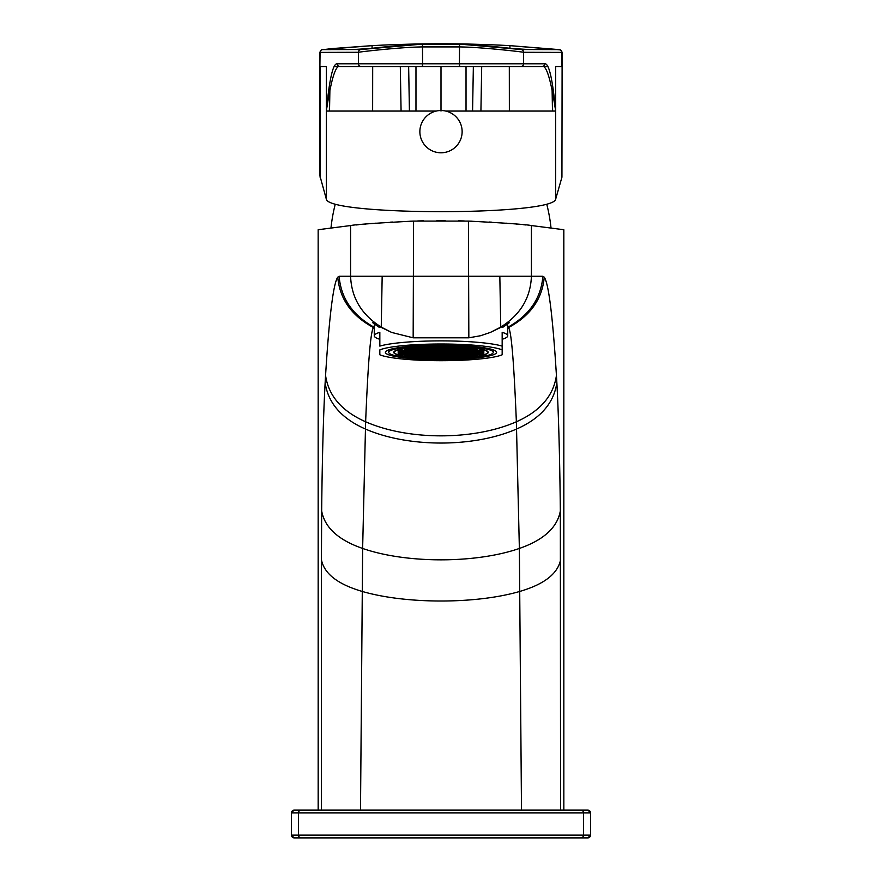 <?xml version="1.0" encoding="UTF-8"?>
<svg xmlns="http://www.w3.org/2000/svg" width="882" height="882" viewBox="0 0 882 882"><rect width="100%" height="100%" fill="white"/><g stroke="black" fill="none" stroke-linecap="round" stroke-linejoin="round"><path stroke-width="1.32" d="M441 358.511A47.264 6.174 180 0 0 488.264 352.348A47.264 6.174 180 0 0 441 346.174A47.264 6.174 0 0 0 393.736 352.348A47.264 6.174 0 0 0 441 358.511M441 359.172A52.27 6.824 180 0 0 493.27 352.348A52.27 6.824 180 0 0 441 345.524A52.27 6.824 0 0 0 388.73 352.348A52.27 6.824 0 0 0 441 359.172M441 359.602A55.61 7.254 180 0 0 496.61 352.348A55.61 7.254 180 0 0 441 345.094A55.61 7.254 0 0 0 385.39 352.348A55.61 7.254 0 0 0 441 359.602M502.167 349.911L502.167 354.785A63.956 8.346 180 0 1 441 360.694A63.956 8.346 180 0 1 379.833 354.785L379.833 349.911A63.956 8.346 180 0 1 441 344.002A63.956 8.346 180 0 1 502.167 349.911L502.167 346.108L502.167 349.911M502.167 339.283A66.734 8.71 180 0 0 507.734 335.81A66.734 8.71 180 0 0 502.167 332.327L502.167 346.108A66.734 8.71 0 0 0 441 340.882A66.734 8.71 0 0 0 379.833 346.108L379.833 332.327A66.734 8.71 180 0 0 374.266 335.81A66.734 8.71 180 0 0 379.833 339.283M374.266 323.981L372.877 322.669M379.315 327.387C369.966 321.081 370.605 321.081 381.245 327.387L391.685 332.448L413.162 337.817L468.838 337.817L480.525 335.733L490.315 332.448L500.755 327.387C511.395 321.081 512.034 321.081 502.685 327.387M509.123 322.669L507.734 323.981M409.821 221.217L413.581 221.084C376.25 223.058 355.259 224.546 350.584 225.549L350.584 276.242L542.882 276.242L544.249 277.157C548.703 283.695 552.76 316.462 556.432 375.467L556.862 382.722C558.648 416.05 559.805 458.794 560.335 510.954L560.566 810.095M490.315 332.448L500.215 327.387C520.137 315.183 530.534 298.138 531.416 276.242L531.416 225.549C526.741 224.546 505.75 223.058 468.419 221.084L472.179 221.217M560.566 559.85C557.711 573.785 544.128 584.314 519.807 591.425C476.159 604.214 405.841 604.214 362.193 591.425C337.872 584.314 324.289 573.785 321.434 559.85L321.665 510.954C322.195 458.794 323.352 416.05 325.138 382.722L325.568 375.467C329.24 316.462 333.297 283.695 337.751 277.157L339.118 276.242L350.584 276.242C351.466 298.138 361.863 315.183 381.785 327.387L391.685 332.448M350.584 225.549L318.457 229.684M413.162 337.817L413.581 221.084L468.419 221.084L468.838 337.817M318.159 810.095L318.159 229.728L318.204 810.095L294.136 810.095L587.864 810.095L563.841 810.095L563.796 229.717L531.416 225.549M351.08 225.494L352.954 225.296M356.13 224.965L358.897 224.678M363.77 224.215L365.611 224.05M370.264 223.642L372.656 223.433M374.674 223.278L376.14 223.157M381.663 222.749L384.177 222.573M390.428 222.165L392.534 222.044M417.737 220.952L423.448 220.82M436.844 220.643L445.156 220.643M458.552 220.82L464.23 220.952M489.003 222.01L491.572 222.165M497.823 222.573L500.337 222.749M505.86 223.157L507.326 223.278M509.344 223.433L511.736 223.642M516.389 224.05L518.23 224.215M523.103 224.678L525.87 224.965M529.046 225.296L530.92 225.494M339.118 276.242C340.97 298.414 352.745 315.469 374.453 327.398L373.571 327.608C370.738 330.077 368.092 361.466 365.633 421.772L362.634 548.45L360.506 810.095L321.434 810.095L321.434 559.85M587.754 837.9A2.778 2.778 -90 0 0 590.532 835.122L587.864 837.9L294.136 837.9L291.358 835.122L291.358 812.873L590.642 812.873L587.864 810.095M481.693 66.569L480.922 111.055L481.693 66.569L509.311 66.569L509.366 111.055M547.821 66.569L545.032 66.569M561.933 177.205L562.099 66.569L561.933 177.205L555.66 199.167L555.66 111.055C550.853 79.336 546.3 64.507 541.989 66.569L509.311 66.569M336.968 66.569L334.179 66.569M401.078 111.055L400.307 66.569L361.19 66.569L422.588 66.569L415.973 66.569L415.973 111.055M409.424 111.055L408.642 66.569L415.973 66.569M555.66 199.167C553.323 215.836 328.677 215.836 326.34 199.167L319.901 175.739L319.901 52.391L358.412 52.292C356.185 52.369 397.881 47.22 422.478 46.911L459.522 46.911C484.108 47.22 525.804 52.369 523.577 52.292L561.933 52.402L560.632 49.932L509.917 45.644C463.976 43.174 418.035 43.174 372.083 45.644L322.569 49.635L360.804 49.535L367.816 48.797C378.83 47.419 406.834 44.53 422.478 44.133L459.522 44.133C475.166 44.53 503.181 47.419 514.184 48.797L521.196 49.535L559.431 49.635L509.917 45.644L509.95 48.036M445.708 111.055L555.66 111.055C552.573 78.851 548.946 63.096 544.767 63.791L337.233 63.791C333.054 63.14 329.416 78.895 326.34 111.055L436.292 111.055M340.926 66.569L368.147 66.569M459.621 63.791L459.522 66.569L541.074 66.569M523.588 63.791L523.566 63.791A2.778 2.767 -90 0 1 520.799 66.569L520.799 66.569A2.778 2.767 -90 0 0 523.588 63.791L523.588 52.292A2.778 2.767 90.2 0 0 521.207 49.535L521.207 49.535A2.778 2.767 90.7 0 1 523.577 52.292M422.379 63.791L422.478 66.569L459.412 66.569L340.011 66.569C335.689 64.551 331.125 79.38 326.34 111.055L326.34 66.569L320.067 66.569L320.067 177.205M441 111.055L441 66.569M366.901 48.697L352.602 49.568M422.588 66.569L422.478 44.1L459.522 44.1L521.196 49.535M422.478 44.1L360.804 49.535A2.778 2.767 89.8 0 0 358.412 52.292L358.412 63.791A2.778 2.767 -90 0 0 361.19 66.569A2.778 2.767 -90 0 1 358.434 63.791M529.398 49.568L515.099 48.697M329.923 88.288L329.526 111.055M552.077 88.288L552.474 111.055M441 110.526A21.135 21.135 0 0 1 462.135 131.661A21.135 21.135 0 0 1 441 152.784A21.135 21.135 0 0 1 419.865 131.661A21.135 21.135 0 0 1 441 110.526M466.027 111.055L466.027 66.569M330.982 227.92A166.83 166.83 0 0 1 335.017 205.098M551.018 227.92A166.83 166.83 0 0 0 546.983 205.098M542.882 276.242C541.03 298.414 529.255 315.469 507.547 327.398L508.429 327.608C511.262 330.077 513.908 361.466 516.367 421.772C473.799 440.537 408.201 440.537 365.633 421.772C341.863 411.244 328.501 395.809 325.568 375.467M464.913 357.067L470.47 357.067L470.47 356.339L464.913 356.339L464.913 357.067L464.913 356.339M441 358.445A46.713 6.097 180 0 0 487.713 352.348A46.713 6.097 180 0 0 441 346.251A46.713 6.097 180 0 0 394.287 352.348A46.713 6.097 180 0 0 441 358.445M443.778 351.984L438.222 351.984L438.222 352.712L443.778 352.712L443.778 351.984L443.778 352.712M438.222 352.855L438.222 353.583L443.778 353.583L443.778 352.855L438.222 352.855L438.222 353.583M450.448 352.855L444.892 352.855L444.892 353.583L450.448 353.583L450.448 352.855L450.448 353.583M450.448 351.984L444.892 351.984L444.892 352.712L450.448 352.712L450.448 351.984L450.448 352.712M450.448 351.113L444.892 351.113L444.892 351.841L450.448 351.841L450.448 351.113L450.448 351.841M443.778 351.113L438.222 351.113L438.222 351.841L443.778 351.841L443.778 351.113L443.778 351.841M437.108 351.113L431.552 351.113L431.552 351.841L437.108 351.841L437.108 351.113L437.108 351.841M431.552 351.984L431.552 352.712L437.108 352.712L437.108 351.984L431.552 351.984L431.552 352.712M431.552 352.855L431.552 353.583L437.108 353.583L437.108 352.855L431.552 352.855L431.552 353.583M431.552 353.726L431.552 354.454L437.108 354.454L437.108 353.726L431.552 353.726L431.552 354.454M438.222 354.454L443.778 354.454L443.778 353.726L438.222 353.726L438.222 354.454L438.222 353.726M444.892 354.454L450.448 354.454L450.448 353.726L444.892 353.726L444.892 354.454L444.892 353.726M457.13 353.726L451.562 353.726L451.562 354.454L457.13 354.454L457.13 353.726L457.13 354.454M457.13 352.855L451.562 352.855L451.562 353.583L457.13 353.583L457.13 352.855L457.13 353.583M457.13 351.984L451.562 351.984L451.562 352.712L457.13 352.712L457.13 351.984L457.13 352.712M457.13 351.113L451.562 351.113L451.562 351.841L457.13 351.841L457.13 351.113L457.13 351.841M457.13 350.242L451.562 350.242L451.562 350.97L457.13 350.97L457.13 350.242L457.13 350.97M450.448 350.242L444.892 350.242L444.892 350.97L450.448 350.97L450.448 350.242L450.448 350.97M443.778 350.242L438.222 350.242L438.222 350.97L443.778 350.97L443.778 350.242L443.778 350.97M437.108 350.242L431.552 350.242L431.552 350.97L437.108 350.97L437.108 350.242L437.108 350.97M430.438 350.242L424.87 350.242L424.87 350.97L430.438 350.97L430.438 350.242L430.438 350.97M424.87 351.113L424.87 351.841L430.438 351.841L430.438 351.113L424.87 351.113L424.87 351.841M424.87 351.984L424.87 352.712L430.438 352.712L430.438 351.984L424.87 351.984L424.87 352.712M424.87 352.855L424.87 353.583L430.438 353.583L430.438 352.855L424.87 352.855L424.87 353.583M424.87 353.726L424.87 354.454L430.438 354.454L430.438 353.726L424.87 353.726L424.87 354.454M424.87 354.597L424.87 355.325L430.438 355.325L430.438 354.597L424.87 354.597L424.87 355.325M431.552 355.325L437.108 355.325L437.108 354.597L431.552 354.597L431.552 355.325L431.552 354.597M438.222 355.325L443.778 355.325L443.778 354.597L438.222 354.597L438.222 355.325L438.222 354.597M444.892 355.325L450.448 355.325L450.448 354.597L444.892 354.597L444.892 355.325L444.892 354.597M451.562 355.325L457.13 355.325L457.13 354.597L451.562 354.597L451.562 355.325L451.562 354.597M463.8 354.597L458.243 354.597L458.243 355.325L463.8 355.325L463.8 354.597L463.8 355.325M463.8 353.726L458.243 353.726L458.243 354.454L463.8 354.454L463.8 353.726L463.8 354.454M463.8 352.855L458.243 352.855L458.243 353.583L463.8 353.583L463.8 352.855L463.8 353.583M463.8 351.984L458.243 351.984L458.243 352.712L463.8 352.712L463.8 351.984L463.8 352.712M463.8 351.113L458.243 351.113L458.243 351.841L463.8 351.841L463.8 351.113L463.8 351.841M463.8 350.242L458.243 350.242L458.243 350.97L463.8 350.97L463.8 350.242L463.8 350.97M463.8 349.371L458.243 349.371L458.243 350.099L463.8 350.099L463.8 349.371L463.8 350.099M457.13 349.371L451.562 349.371L451.562 350.099L457.13 350.099L457.13 349.371L457.13 350.099M450.448 349.371L444.892 349.371L444.892 350.099L450.448 350.099L450.448 349.371L450.448 350.099M443.778 349.371L438.222 349.371L438.222 350.099L443.778 350.099L443.778 349.371L443.778 350.099M437.108 349.371L431.552 349.371L431.552 350.099L437.108 350.099L437.108 349.371L437.108 350.099M430.438 349.371L424.87 349.371L424.87 350.099L430.438 350.099L430.438 349.371L430.438 350.099M423.757 349.371L418.2 349.371L418.2 350.099L423.757 350.099L423.757 349.371L423.757 350.099M418.2 350.242L418.2 350.97L423.757 350.97L423.757 350.242L418.2 350.242L418.2 350.97M418.2 351.113L418.2 351.841L423.757 351.841L423.757 351.113L418.2 351.113L418.2 351.841M418.2 351.984L418.2 352.712L423.757 352.712L423.757 351.984L418.2 351.984L418.2 352.712M418.2 352.855L418.2 353.583L423.757 353.583L423.757 352.855L418.2 352.855L418.2 353.583M418.2 353.726L418.2 354.454L423.757 354.454L423.757 353.726L418.2 353.726L418.2 354.454M418.2 354.597L418.2 355.325L423.757 355.325L423.757 354.597L418.2 354.597L418.2 355.325M418.2 355.468L418.2 356.196L423.757 356.196L423.757 355.468L418.2 355.468L418.2 356.196M424.87 356.196L430.438 356.196L430.438 355.468L424.87 355.468L424.87 356.196L424.87 355.468M431.552 356.196L437.108 356.196L437.108 355.468L431.552 355.468L431.552 356.196L431.552 355.468M438.222 356.196L443.778 356.196L443.778 355.468L438.222 355.468L438.222 356.196L438.222 355.468M444.892 356.196L450.448 356.196L450.448 355.468L444.892 355.468L444.892 356.196L444.892 355.468M451.562 356.196L457.13 356.196L457.13 355.468L451.562 355.468L451.562 356.196L451.562 355.468M458.243 356.196L463.8 356.196L463.8 355.468L458.243 355.468L458.243 356.196L458.243 355.468M470.47 355.468L464.913 355.468L464.913 356.196L470.47 356.196L470.47 355.468L470.47 356.196M470.47 354.597L464.913 354.597L464.913 355.325L470.47 355.325L470.47 354.597L470.47 355.325M470.47 353.726L464.913 353.726L464.913 354.454L470.47 354.454L470.47 353.726L470.47 354.454M470.47 352.855L464.913 352.855L464.913 353.583L470.47 353.583L470.47 352.855L470.47 353.583M470.47 351.984L464.913 351.984L464.913 352.712L470.47 352.712L470.47 351.984L470.47 352.712M470.47 351.113L464.913 351.113L464.913 351.841L470.47 351.841L470.47 351.113L470.47 351.841M470.47 350.242L464.913 350.242L464.913 350.97L470.47 350.97L470.47 350.242L470.47 350.97M470.47 349.371L464.913 349.371L464.913 350.099L470.47 350.099L470.47 349.371L470.47 350.099M470.47 348.5L464.913 348.5L464.913 349.228L470.47 349.228L470.47 348.5L470.47 349.228M463.8 348.5L458.243 348.5L458.243 349.228L463.8 349.228L463.8 348.5L463.8 349.228M457.13 348.5L451.562 348.5L451.562 349.228L457.13 349.228L457.13 348.5L457.13 349.228M450.448 348.5L444.892 348.5L444.892 349.228L450.448 349.228L450.448 348.5L450.448 349.228M443.778 348.5L438.222 348.5L438.222 349.228L443.778 349.228L443.778 348.5L443.778 349.228M437.108 348.5L431.552 348.5L431.552 349.228L437.108 349.228L437.108 348.5L437.108 349.228M430.438 348.5L424.87 348.5L424.87 349.228L430.438 349.228L430.438 348.5L430.438 349.228M423.757 348.5L418.2 348.5L418.2 349.228L423.757 349.228L423.757 348.5L423.757 349.228M417.087 348.5L411.53 348.5L411.53 349.228L417.087 349.228L417.087 348.5L417.087 349.228M411.53 349.371L411.53 350.099L417.087 350.099L417.087 349.371L411.53 349.371L411.53 350.099M411.53 350.242L411.53 350.97L417.087 350.97L417.087 350.242L411.53 350.242L411.53 350.97M411.53 351.113L411.53 351.841L417.087 351.841L417.087 351.113L411.53 351.113L411.53 351.841M411.53 351.984L411.53 352.712L417.087 352.712L417.087 351.984L411.53 351.984L411.53 352.712M411.53 352.855L411.53 353.583L417.087 353.583L417.087 352.855L411.53 352.855L411.53 353.583M411.53 353.726L411.53 354.454L417.087 354.454L417.087 353.726L411.53 353.726L411.53 354.454M411.53 354.597L411.53 355.325L417.087 355.325L417.087 354.597L411.53 354.597L411.53 355.325M411.53 355.468L411.53 356.196L417.087 356.196L417.087 355.468L411.53 355.468L411.53 356.196M411.53 356.339L411.53 357.067L417.087 357.067L417.087 356.339L411.53 356.339L411.53 357.067M418.2 357.067L423.757 357.067L423.757 356.339L418.2 356.339L418.2 357.067L418.2 356.339M424.87 357.067L430.438 357.067L430.438 356.339L424.87 356.339L424.87 357.067L424.87 356.339M431.552 357.067L437.108 357.067L437.108 356.339L431.552 356.339L431.552 357.067L431.552 356.339M438.222 357.067L443.778 357.067L443.778 356.339L438.222 356.339L438.222 357.067L438.222 356.339M444.892 357.067L450.448 357.067L450.448 356.339L444.892 356.339L444.892 357.067L444.892 356.339M451.562 357.067L457.13 357.067L457.13 356.339L451.562 356.339L451.562 357.067L451.562 356.339M458.243 357.067L463.8 357.067L463.8 356.339L458.243 356.339L458.243 357.067L458.243 356.339M470.47 357.067L470.47 356.339M477.151 355.468L471.583 355.468L471.583 356.196L477.151 356.196L477.151 355.468L477.151 356.196M477.151 354.597L471.583 354.597L471.583 355.325L477.151 355.325L477.151 354.597L477.151 355.325M477.151 353.726L471.583 353.726L471.583 354.454L477.151 354.454L477.151 353.726L477.151 354.454M477.151 352.855L471.583 352.855L471.583 353.583L477.151 353.583L477.151 352.855L477.151 353.583M477.151 351.984L471.583 351.984L471.583 352.712L477.151 352.712L477.151 351.984L477.151 352.712M477.151 351.113L471.583 351.113L471.583 351.841L477.151 351.841L477.151 351.113L477.151 351.841M477.151 350.242L471.583 350.242L471.583 350.97L477.151 350.97L477.151 350.242L477.151 350.97M477.151 349.371L471.583 349.371L471.583 350.099L477.151 350.099L477.151 349.371L477.151 350.099M477.151 348.5L471.583 348.5L471.583 349.228L477.151 349.228L477.151 348.5L477.151 349.228M470.47 347.629L464.913 347.629L464.913 348.357L470.47 348.357L470.47 347.629L470.47 348.357M463.8 347.629L458.243 347.629L458.243 348.357L463.8 348.357L463.8 347.629L463.8 348.357M457.13 347.629L451.562 347.629L451.562 348.357L457.13 348.357L457.13 347.629L457.13 348.357M450.448 347.629L444.892 347.629L444.892 348.357L450.448 348.357L450.448 347.629L450.448 348.357M443.778 347.629L438.222 347.629L438.222 348.357L443.778 348.357L443.778 347.629L443.778 348.357M437.108 347.629L431.552 347.629L431.552 348.357L437.108 348.357L437.108 347.629L437.108 348.357M430.438 347.629L424.87 347.629L424.87 348.357L430.438 348.357L430.438 347.629L430.438 348.357M423.757 347.629L418.2 347.629L418.2 348.357L423.757 348.357L423.757 347.629L423.757 348.357M417.087 347.629L411.53 347.629L411.53 348.357L417.087 348.357L417.087 347.629L417.087 348.357M404.849 348.5L404.849 349.228L410.417 349.228L410.417 348.5L404.849 348.5L404.849 349.228M404.849 349.371L404.849 350.099L410.417 350.099L410.417 349.371L404.849 349.371L404.849 350.099M404.849 350.242L404.849 350.97L410.417 350.97L410.417 350.242L404.849 350.242L404.849 350.97M404.849 351.113L404.849 351.841L410.417 351.841L410.417 351.113L404.849 351.113L404.849 351.841M404.849 351.984L404.849 352.712L410.417 352.712L410.417 351.984L404.849 351.984L404.849 352.712M404.849 352.855L404.849 353.583L410.417 353.583L410.417 352.855L404.849 352.855L404.849 353.583M404.849 353.726L404.849 354.454L410.417 354.454L410.417 353.726L404.849 353.726L404.849 354.454M404.849 354.597L404.849 355.325L410.417 355.325L410.417 354.597L404.849 354.597L404.849 355.325M404.849 355.468L404.849 356.196L410.417 356.196L410.417 355.468L404.849 355.468L404.849 356.196M424.87 357.938L430.438 357.938L430.438 357.21L424.87 357.21L424.87 357.938L424.87 357.21M431.552 357.938L437.108 357.938L437.108 357.21L431.552 357.21L431.552 357.938L431.552 357.21M438.222 357.938L443.778 357.938L443.778 357.21L438.222 357.21L438.222 357.938L438.222 357.21M444.892 357.938L450.448 357.938L450.448 357.21L444.892 357.21L444.892 357.938L444.892 357.21M451.562 357.938L457.13 357.938L457.13 357.21L451.562 357.21L451.562 357.938L451.562 357.21M483.821 353.726L478.253 353.726L478.253 354.454L483.821 354.454L483.821 353.726L483.821 354.454M483.821 352.855L478.253 352.855L478.253 353.583L483.821 353.583L483.821 352.855L483.821 353.583M483.821 351.984L478.253 351.984L478.253 352.712L483.821 352.712L483.821 351.984L483.821 352.712M483.821 351.113L478.253 351.113L478.253 351.841L483.821 351.841L483.821 351.113L483.821 351.841M483.821 350.242L478.253 350.242L478.253 350.97L483.821 350.97L483.821 350.242L483.821 350.97M457.13 346.758L451.562 346.758L451.562 347.486L457.13 347.486L457.13 346.758L457.13 347.486M450.448 346.758L444.892 346.758L444.892 347.486L450.448 347.486L450.448 346.758L450.448 347.486M443.778 346.758L438.222 346.758L438.222 347.486L443.778 347.486L443.778 346.758L443.778 347.486M437.108 346.758L431.552 346.758L431.552 347.486L437.108 347.486L437.108 346.758L437.108 347.486M430.438 346.758L424.87 346.758L424.87 347.486L430.438 347.486L430.438 346.758L430.438 347.486M398.179 350.242L398.179 350.97L403.747 350.97L403.747 350.242L398.179 350.242L398.179 350.97M398.179 351.113L398.179 351.841L403.747 351.841L403.747 351.113L398.179 351.113L398.179 351.841M398.179 351.984L398.179 352.712L403.747 352.712L403.747 351.984L398.179 351.984L398.179 352.712M398.179 352.855L398.179 353.583L403.747 353.583L403.747 352.855L398.179 352.855L398.179 353.583M398.179 353.726L398.179 354.454L403.747 354.454L403.747 353.726L398.179 353.726L398.179 354.454M438.222 352.712L438.222 351.984M443.778 353.583L443.778 352.855M444.892 353.583L444.892 352.855M444.892 352.712L444.892 351.984M444.892 351.841L444.892 351.113M438.222 351.841L438.222 351.113M431.552 351.841L431.552 351.113M437.108 352.712L437.108 351.984M437.108 353.583L437.108 352.855M437.108 354.454L437.108 353.726M443.778 354.454L443.778 353.726M450.448 354.454L450.448 353.726M451.562 354.454L451.562 353.726M451.562 353.583L451.562 352.855M451.562 352.712L451.562 351.984M451.562 351.841L451.562 351.113M451.562 350.97L451.562 350.242M444.892 350.97L444.892 350.242M438.222 350.97L438.222 350.242M431.552 350.97L431.552 350.242M424.87 350.97L424.87 350.242M430.438 351.841L430.438 351.113M430.438 352.712L430.438 351.984M430.438 353.583L430.438 352.855M430.438 354.454L430.438 353.726M430.438 355.325L430.438 354.597M437.108 355.325L437.108 354.597M443.778 355.325L443.778 354.597M450.448 355.325L450.448 354.597M457.13 355.325L457.13 354.597M458.243 355.325L458.243 354.597M458.243 354.454L458.243 353.726M458.243 353.583L458.243 352.855M458.243 352.712L458.243 351.984M458.243 351.841L458.243 351.113M458.243 350.97L458.243 350.242M458.243 350.099L458.243 349.371M451.562 350.099L451.562 349.371M444.892 350.099L444.892 349.371M438.222 350.099L438.222 349.371M431.552 350.099L431.552 349.371M424.87 350.099L424.87 349.371M418.2 350.099L418.2 349.371M423.757 350.97L423.757 350.242M423.757 351.841L423.757 351.113M423.757 352.712L423.757 351.984M423.757 353.583L423.757 352.855M423.757 354.454L423.757 353.726M423.757 355.325L423.757 354.597M423.757 356.196L423.757 355.468M430.438 356.196L430.438 355.468M437.108 356.196L437.108 355.468M443.778 356.196L443.778 355.468M450.448 356.196L450.448 355.468M457.13 356.196L457.13 355.468M463.8 356.196L463.8 355.468M464.913 356.196L464.913 355.468M464.913 355.325L464.913 354.597M464.913 354.454L464.913 353.726M464.913 353.583L464.913 352.855M464.913 352.712L464.913 351.984M464.913 351.841L464.913 351.113M464.913 350.97L464.913 350.242M464.913 350.099L464.913 349.371M464.913 349.228L464.913 348.5M458.243 349.228L458.243 348.5M451.562 349.228L451.562 348.5M444.892 349.228L444.892 348.5M438.222 349.228L438.222 348.5M431.552 349.228L431.552 348.5M424.87 349.228L424.87 348.5M418.2 349.228L418.2 348.5M411.53 349.228L411.53 348.5M417.087 350.099L417.087 349.371M417.087 350.97L417.087 350.242M417.087 351.841L417.087 351.113M417.087 352.712L417.087 351.984M417.087 353.583L417.087 352.855M417.087 354.454L417.087 353.726M417.087 355.325L417.087 354.597M417.087 356.196L417.087 355.468M417.087 357.067L417.087 356.339M423.757 357.067L423.757 356.339M430.438 357.067L430.438 356.339M437.108 357.067L437.108 356.339M443.778 357.067L443.778 356.339M450.448 357.067L450.448 356.339M457.13 357.067L457.13 356.339M463.8 357.067L463.8 356.339M471.583 356.196L471.583 355.468M471.583 355.325L471.583 354.597M471.583 354.454L471.583 353.726M471.583 353.583L471.583 352.855M471.583 352.712L471.583 351.984M471.583 351.841L471.583 351.113M471.583 350.97L471.583 350.242M471.583 350.099L471.583 349.371M471.583 349.228L471.583 348.5M464.913 348.357L464.913 347.629M458.243 348.357L458.243 347.629M451.562 348.357L451.562 347.629M444.892 348.357L444.892 347.629M438.222 348.357L438.222 347.629M431.552 348.357L431.552 347.629M424.87 348.357L424.87 347.629M418.2 348.357L418.2 347.629M411.53 348.357L411.53 347.629M410.417 349.228L410.417 348.5M410.417 350.099L410.417 349.371M410.417 350.97L410.417 350.242M410.417 351.841L410.417 351.113M410.417 352.712L410.417 351.984M410.417 353.583L410.417 352.855M410.417 354.454L410.417 353.726M410.417 355.325L410.417 354.597M410.417 356.196L410.417 355.468M430.438 357.938L430.438 357.21M437.108 357.938L437.108 357.21M443.778 357.938L443.778 357.21M450.448 357.938L450.448 357.21M457.13 357.938L457.13 357.21M478.253 354.454L478.253 353.726M478.253 353.583L478.253 352.855M478.253 352.712L478.253 351.984M478.253 351.841L478.253 351.113M478.253 350.97L478.253 350.242M451.562 347.486L451.562 346.758M444.892 347.486L444.892 346.758M438.222 347.486L438.222 346.758M431.552 347.486L431.552 346.758M424.87 347.486L424.87 346.758M403.747 350.97L403.747 350.242M403.747 351.841L403.747 351.113M403.747 352.712L403.747 351.984M403.747 353.583L403.747 352.855M403.747 354.454L403.747 353.726M500.755 327.387L499.829 276.242M381.245 327.387L382.171 276.242M294.246 810.095A2.778 2.778 90 0 0 291.468 812.873L291.358 835.122M301.236 810.095A2.778 2.778 90 0 0 298.458 812.873L298.458 835.122L291.468 835.122A2.778 2.778 -90 0 0 294.246 837.9M580.764 810.095A2.778 2.778 90 0 1 583.542 812.873L583.542 835.122L298.458 835.122A2.778 2.778 -90 0 0 301.236 837.9M587.754 810.095A2.778 2.778 90 0 1 590.532 812.873L590.532 835.122L583.542 835.122A2.778 2.778 -90 0 1 580.764 837.9M372.689 66.569L372.634 111.055M555.66 111.055L555.66 66.569L561.933 66.569L561.933 52.402A2.778 2.767 90.1 0 0 559.431 49.635M541.989 66.569A2.778 2.767 -90 0 0 544.767 63.791M340.011 66.569A2.778 2.767 -90 0 1 337.233 63.791M326.34 199.167L326.34 111.055M322.569 49.635A2.778 2.767 89.9 0 0 320.067 52.402L319.901 66.569M319.901 52.391C322.735 47.804 318.92 50.616 330.441 48.697L372.083 45.644L372.05 48.036M459.522 44.1L459.412 66.569M360.804 49.535A2.778 2.767 90.4 0 0 358.423 52.292M473.358 66.569L472.576 111.055M373.571 327.608C351.664 315.866 339.724 299.042 337.751 277.157M544.249 277.157C542.276 299.042 530.336 315.866 508.429 327.608M556.432 375.467C553.499 395.809 540.137 411.244 516.367 421.772L519.366 548.45L521.494 810.095M560.335 510.954C557.347 527.502 543.687 540.005 519.366 548.45C475.729 563.631 406.271 563.631 362.634 548.45C338.313 540.005 324.653 527.502 321.665 510.954M556.862 382.722C553.896 403.063 540.49 418.476 516.654 428.994C473.954 447.725 408.046 447.725 365.346 428.994C341.51 418.476 328.104 403.063 325.138 382.722M493.27 349.867L493.27 352.348M388.73 349.867L388.73 352.348M507.734 323.341L507.734 335.81M563.841 810.095L563.841 229.728M291.358 812.873L294.136 810.095M590.642 835.122L590.642 812.873M562.099 66.569L562.099 52.391M329.758 89.038L329.372 111.055M552.242 89.038L552.628 111.055M374.266 323.341L374.266 335.81M487.713 351.4L487.713 352.348M394.287 351.4L394.287 352.348"/></g></svg>
